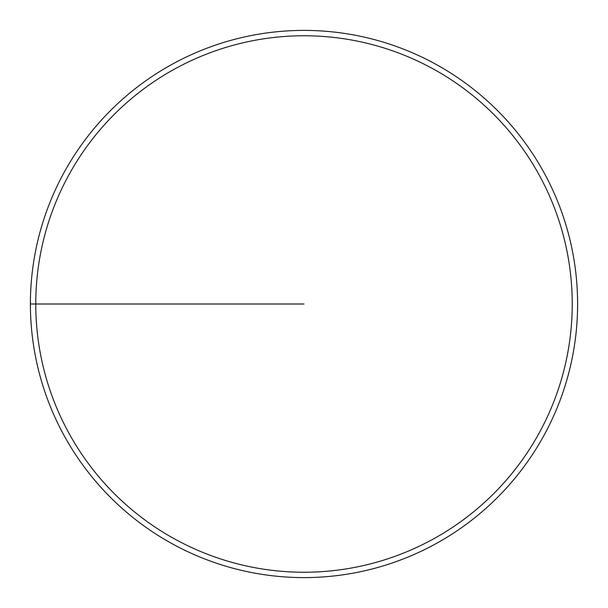 <?xml version="1.0" encoding="UTF-8"?>
<svg xmlns="http://www.w3.org/2000/svg" width="608" height="608" viewBox="0 0 608 608"><rect width="100%" height="100%" fill="white"/><g stroke="black" fill="none" stroke-linecap="round" stroke-linejoin="round"><path stroke-width="0.91" d="M304 35.766A268.234 268.234 0 0 1 572.234 304A268.234 268.234 0 0 1 304 572.234A268.234 268.234 0 0 1 35.766 304A268.234 268.234 0 0 1 304 35.766M304 577.6A273.6 273.6 0 0 0 577.6 304A273.6 273.6 0 0 0 304 30.4A273.6 273.6 0 0 0 30.4 304A273.6 273.6 0 0 0 304 577.6M30.4 304L304 304"/></g></svg>
